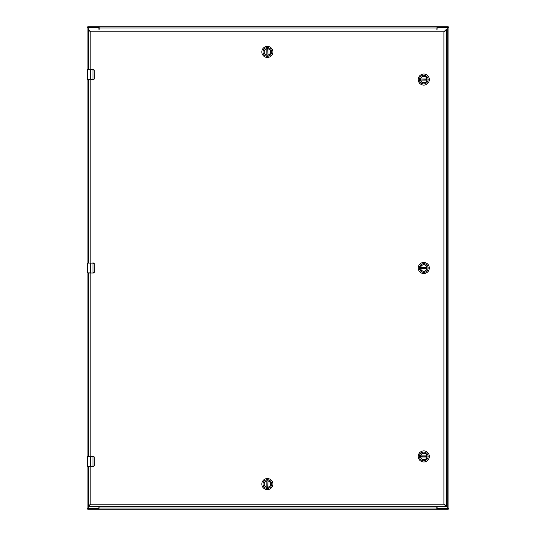 <?xml version="1.0" encoding="UTF-8"?>
<svg xmlns="http://www.w3.org/2000/svg" width="536" height="536" viewBox="0 0 536 536"><rect width="100%" height="100%" fill="white"/><g stroke="black" fill="none" stroke-linecap="round" stroke-linejoin="round"><path stroke-width="0.8" d="M437.095 506.688L437.095 507.847A0.603 0.603 0 0 0 437.698 508.45L448.9 508.45L448.9 27.55L437.698 27.55A0.603 0.603 0 0 0 437.095 28.153L437.095 29.312M98.905 29.312L98.905 28.153A0.603 0.603 0 0 0 98.302 27.55L87.1 27.55L87.1 508.45L98.302 508.45A0.603 0.603 0 0 0 98.905 507.847L98.905 506.688M448.9 27.55L448.9 508.45M87.1 508.45L87.1 27.55M436.82 29.312L437.075 26.8L448.27 26.8L448.264 27.55M87.736 27.55L87.736 26.8L437.075 26.8L437.075 27.55L447.466 27.55L447.466 26.8M99.18 26.8L99.18 29.312M88.534 26.8L88.534 27.55L98.926 27.55L98.926 26.8L99.18 27.108M99.18 506.688L98.926 509.2L87.73 509.2L87.736 508.45M448.264 508.45L448.264 509.2L98.926 509.2L98.926 508.45L88.534 508.45L88.534 509.2M436.82 509.2L436.82 506.688M447.466 509.2L447.466 508.45L437.075 508.45L437.075 509.2L436.82 508.892M420.593 268A3.183 3.183 0 0 1 423.775 264.817A3.183 3.183 0 0 1 426.958 268A3.183 3.183 0 0 1 423.775 271.183A3.183 3.183 0 0 1 420.593 268M427.078 268A3.303 3.303 0 0 1 422.12 270.861A3.303 3.303 0 0 1 422.12 265.139A3.303 3.303 0 0 1 427.078 268M419.42 268A4.355 4.355 0 0 1 425.953 264.228A4.355 4.355 0 0 1 425.953 271.772A4.355 4.355 0 0 1 419.42 268M423.775 273.541A5.541 5.541 0 0 0 429.316 268A5.541 5.541 0 0 0 423.775 262.459A5.541 5.541 0 0 0 418.234 268A5.541 5.541 0 0 0 423.775 273.541M426.917 267.605L420.66 267.444A3.162 3.162 0 0 1 426.891 267.444L426.917 267.605A3.162 3.162 0 0 1 426.917 268.395L426.891 268.556A3.162 3.162 0 0 1 420.66 268.556L426.917 268.395M420.633 267.605A3.162 3.162 0 0 0 420.633 268.395M420.593 79.562A3.183 3.183 0 0 1 423.775 76.38A3.183 3.183 0 0 1 426.958 79.562A3.183 3.183 0 0 1 423.775 82.745A3.183 3.183 0 0 1 420.593 79.562M427.078 79.562A3.303 3.303 0 0 1 422.12 82.423A3.303 3.303 0 0 1 422.12 76.702A3.303 3.303 0 0 1 427.078 79.562M419.42 79.562A4.355 4.355 0 0 1 425.953 75.79A4.355 4.355 0 0 1 425.953 83.335A4.355 4.355 0 0 1 419.42 79.562M423.775 85.103A5.541 5.541 0 0 0 429.316 79.562A5.541 5.541 0 0 0 423.775 74.022A5.541 5.541 0 0 0 418.234 79.562A5.541 5.541 0 0 0 423.775 85.103M426.917 79.167L420.66 79.006A3.162 3.162 0 0 1 426.891 79.006L426.917 79.167A3.162 3.162 0 0 1 426.917 79.958L426.891 80.119A3.162 3.162 0 0 1 420.66 80.119L426.917 79.958M420.633 79.167A3.162 3.162 0 0 0 420.633 79.958M420.593 456.438A3.183 3.183 0 0 1 423.775 453.255A3.183 3.183 0 0 1 426.958 456.438A3.183 3.183 0 0 1 423.775 459.62A3.183 3.183 0 0 1 420.593 456.438M427.078 456.438A3.303 3.303 0 0 1 422.12 459.298A3.303 3.303 0 0 1 422.12 453.577A3.303 3.303 0 0 1 427.078 456.438M419.42 456.438A4.355 4.355 0 0 1 425.953 452.665A4.355 4.355 0 0 1 425.953 460.21A4.355 4.355 0 0 1 419.42 456.438M423.775 461.978A5.541 5.541 0 0 0 429.316 456.438A5.541 5.541 0 0 0 423.775 450.897A5.541 5.541 0 0 0 418.234 456.438A5.541 5.541 0 0 0 423.775 461.978M426.937 456.438A3.162 3.162 0 0 1 426.917 456.833L420.66 456.994A3.162 3.162 0 0 0 426.891 456.994L420.633 456.833A3.162 3.162 0 0 1 420.633 456.042L420.66 455.881A3.162 3.162 0 0 1 426.891 455.881L426.917 456.042A3.162 3.162 0 0 1 426.937 456.438M426.917 456.042L420.633 456.042M267.37 55.108A3.183 3.183 0 0 1 264.188 51.925A3.183 3.183 0 0 1 267.37 48.742A3.183 3.183 0 0 1 270.559 51.925A3.183 3.183 0 0 1 267.37 55.108M267.37 48.622A3.303 3.303 0 0 1 270.231 53.58A3.303 3.303 0 0 1 264.509 53.58A3.303 3.303 0 0 1 267.37 48.622M267.37 56.28A4.355 4.355 0 0 1 263.605 49.748A4.355 4.355 0 0 1 271.142 49.748A4.355 4.355 0 0 1 267.37 56.28M272.911 51.925A5.541 5.541 0 0 0 267.37 46.384A5.541 5.541 0 0 0 261.829 51.925A5.541 5.541 0 0 0 267.37 57.466A5.541 5.541 0 0 0 272.911 51.925M266.975 48.783L266.821 55.041A3.162 3.162 0 0 1 266.821 48.809L266.975 48.783A3.162 3.162 0 0 1 267.765 48.783L267.926 48.809A3.162 3.162 0 0 1 267.926 55.041L267.765 48.783M266.975 55.067A3.162 3.162 0 0 0 267.765 55.067M267.37 480.893A3.183 3.183 0 0 1 270.559 484.075A3.183 3.183 0 0 1 267.37 487.258A3.183 3.183 0 0 1 264.188 484.075A3.183 3.183 0 0 1 267.37 480.893M267.37 487.378A3.303 3.303 0 0 1 264.509 482.42A3.303 3.303 0 0 1 270.231 482.42A3.303 3.303 0 0 1 267.37 487.378M267.37 479.72A4.355 4.355 0 0 1 271.142 486.253A4.355 4.355 0 0 1 263.605 486.253A4.355 4.355 0 0 1 267.37 479.72M261.829 484.075A5.541 5.541 0 0 0 267.37 489.616A5.541 5.541 0 0 0 272.911 484.075A5.541 5.541 0 0 0 267.37 478.534A5.541 5.541 0 0 0 261.829 484.075M267.765 487.217L267.926 480.96A3.162 3.162 0 0 1 267.926 487.19L267.765 487.217A3.162 3.162 0 0 1 266.975 487.217L266.821 487.19A3.162 3.162 0 0 1 266.821 480.96L266.975 487.217M267.765 480.933A3.162 3.162 0 0 0 266.975 480.933M87.757 69.667L93.331 69.513A1.005 1.005 0 0 1 93.572 69.539M93.646 69.566A1.005 1.005 0 0 1 94.269 70.156L94.336 78.558L93.351 79.415M94.195 79.073A1.005 1.005 0 0 0 94.269 78.919L94.336 78.558M94.155 79.127A1.005 1.005 0 0 1 93.331 79.562L87.75 79.408L87.81 75.335M92.976 69.513L94.269 70.156M94.269 78.919L93.331 79.562L90.396 79.408L90.396 69.667L92.976 69.667L92.976 79.562M87.77 74.015L87.904 69.513M93.351 69.66L94.262 70.517L94.262 78.558M87.75 71.06L87.75 69.667M87.75 74.015L87.75 75.382M87.81 71.697L87.75 73.378M87.757 71.127L87.824 72.012M87.75 75.697L87.75 78.015M87.757 456.592L93.331 456.438A1.005 1.005 0 0 1 93.572 456.464M93.646 456.491A1.005 1.005 0 0 1 94.269 457.081L94.336 465.483L93.351 466.34M94.195 465.998A1.005 1.005 0 0 0 94.269 465.844L94.336 465.483M93.947 466.273A1.005 1.005 0 0 1 93.331 466.488L88.206 466.488M92.976 466.488L87.931 466.488M92.976 456.438L94.269 457.081M94.269 465.844L92.976 466.333L92.976 456.592L90.396 456.592L90.396 466.333L87.75 466.333L87.81 462.26M87.77 460.94L87.904 456.438M93.351 456.585L94.262 457.443L94.262 465.483M87.75 457.985L87.75 456.592M87.75 460.94L87.75 462.307M87.81 458.622L87.75 460.303M87.757 458.052L87.824 458.937M87.75 462.622L87.75 464.94M87.757 263.129L93.331 262.975A1.005 1.005 0 0 1 93.572 263.002M93.646 263.029A1.005 1.005 0 0 1 94.269 263.618L94.336 272.02L93.351 272.878M94.195 272.536A1.005 1.005 0 0 0 94.269 272.382L94.336 272.02M93.947 272.811A1.005 1.005 0 0 1 93.331 273.025L88.206 273.025M92.976 273.025L87.931 273.025M92.976 262.975L94.269 263.618M94.269 272.382L92.976 272.871L92.976 263.129L90.396 263.129L90.396 272.871L87.75 272.871L87.81 268.797M87.77 267.477L87.904 262.975M93.351 263.122L94.262 263.98L94.262 272.02M87.75 264.523L87.75 263.129M87.75 267.477L87.75 268.844M87.81 265.159L87.75 266.841M87.757 264.59L87.824 265.474M87.75 269.159L87.75 271.477M89.405 505.642L90.832 504.209L88.36 505.642L88.36 506.688L90.832 504.209L90.832 466.488M445.342 30.358L443.909 31.792L443.909 504.209L446.388 506.688L446.388 505.642L443.909 504.209L445.342 505.642M90.832 69.513L90.832 31.792L88.353 29.312L88.353 30.358L90.832 31.792L443.909 31.792L446.388 30.358L446.388 29.312L443.909 31.792L446.388 30.358L446.388 505.642L443.909 504.209L90.832 504.209L88.36 505.642L88.36 466.488L88.36 505.642M88.36 30.358L88.36 69.513L88.36 30.358L90.832 31.792L89.405 30.358M88.36 456.438L88.36 273.025L88.36 456.438M88.36 262.975L88.36 79.562L88.36 262.975M88.36 506.688L446.388 506.688L88.36 506.688M447.728 27.55L447.728 508.45M88.273 508.45L88.273 466.488M88.273 456.438L88.273 273.025M88.273 262.975L88.273 79.562M88.273 69.513L88.273 27.55M99.18 27.973L436.82 27.973M436.82 508.028L99.18 508.028M420.66 267.444L426.891 267.444M426.891 268.556L420.66 268.556M420.66 79.006L426.891 79.006M426.891 80.119L420.66 80.119M420.66 455.881L426.891 455.881M426.891 456.994L420.66 456.994M266.821 55.041L266.821 48.809M267.926 48.809L267.926 55.041M267.926 480.96L267.926 487.19M266.821 487.19L266.821 480.96M90.832 262.975L90.832 79.562M90.832 456.438L90.832 273.025"/></g></svg>

